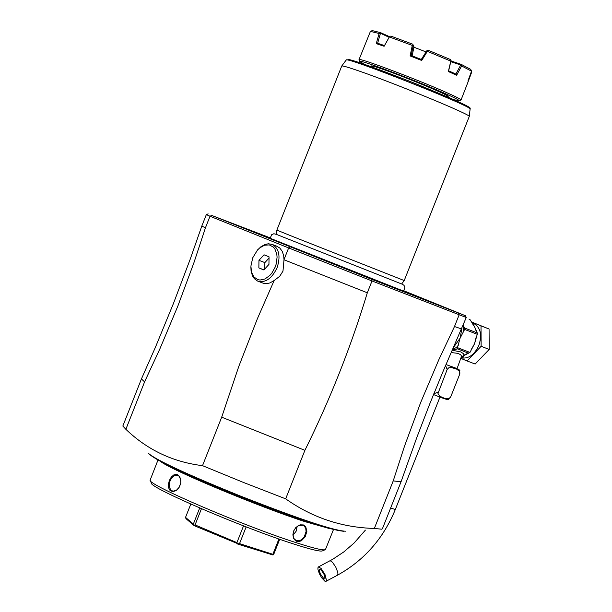 <?xml version="1.0" encoding="UTF-8"?>
<svg xmlns="http://www.w3.org/2000/svg" width="612" height="612" viewBox="0 0 612 612"><rect width="100%" height="100%" fill="white"/><g stroke="black" fill="none" stroke-linecap="round" stroke-linejoin="round"><path stroke-width="0.92" d="M468.012 80.83L468.264 81.411L467.928 81.075L471.531 71.153L461.624 65.966L456.644 75.245L448.336 71.543L450.799 61.116L427.36 51.354L421.699 60.481L421.37 59.494L411.111 55.455L410.124 55.929L421.699 60.481M450.799 61.116L451.075 60.458L450.325 59.486L428.002 50.192L427.054 50.452L427.36 51.354M427.054 50.452L421.293 59.463M410.124 55.929L412.274 45.418L389.354 36.942L384.114 46.275L376.265 43.613L379.111 33.507L370.428 31.38L359.022 59.624C357.584 57.038 415.739 78.856 445.368 92.037C455.81 96.658 461.027 99.312 461.035 100.008L459.237 100.819M359.787 61.445L359.022 59.624M376.265 43.613L377.528 43.223L384.497 45.579L384.114 46.275M379.111 33.507L380.251 33.147L389.117 37.309M377.642 43.261L380.427 33.415M412.274 45.418L413.161 44.99L413.987 46.895L412.144 55.853M413.934 47.201L425.944 51.905M380.251 33.147L380.511 32.627L389.492 36.651M370.428 31.38L372.234 30.608L380.511 32.627M471.469 71.329L471.73 72.063L468.241 81.35M468.264 81.411L461.035 100.008M448.336 71.543L448.619 70.816L455.994 74.098L456.644 75.245M450.814 61.674L460.714 65.002L455.886 74.052M460.714 65.002L461.624 65.966M451.075 60.458L448.634 70.816M471.531 71.153L470.727 69.355L461.287 64.405L461.043 64.926M450.983 60.94L461.287 64.405M411.195 55.485L413.307 45.257M413.161 44.99L412.718 44.179L390.9 36.108L389.691 36.307L389.354 36.942M389.691 36.307L384.489 45.579M364.545 64.321L359.848 61.575C355.572 57.88 414.056 79.721 443.96 93.016C454.984 97.897 460.033 100.513 459.099 100.873L453.798 99.657M341.733 66.05L341.756 66.012C342.422 65.583 348.021 67.198 358.563 70.839C394.495 83.148 472.104 115.186 469.251 116.487L404.218 280.556L292.98 236.637L276.853 230.127L341.733 66.05M402.887 290.822L270.795 238.519M403.323 290.57L465.457 315.738L371.859 279.378L211.691 215.424L270.657 238.053M411.226 294.479L449.231 309.442L411.226 294.479M211.691 215.432L210.008 216.25L206.397 214.605M284.029 259.779L367.315 292.788L372.004 280.962L288.642 247.929L284.006 259.641L282.981 271.131L279.699 276.303L274.145 280.541L257.369 318.76L238.81 366.381L221.689 417.185L202.518 465.656C172.944 462.045 147.385 449.927 125.865 429.303L122.836 426.044L141.426 378.958L155.639 346.752L173.51 303.322L190.148 259.373L201.799 226.088L205.441 227.817L210.008 216.25L288.642 247.937L289.935 246.919M276.601 246.139L279.806 248.036L282.27 251.356L283.693 255.801L284.006 259.641M274.145 280.541L269.869 282.958L266.434 283.654L263.206 283.211L258.325 281.352M125.865 429.303L144.593 381.865L159.9 348.817L177.832 306.107L193.966 262.586L205.441 227.817M367.315 292.788C350.921 346.981 330.113 399.498 304.898 450.333L285.674 498.841C312.342 517.691 341.901 527.559 374.353 528.447L393.218 480.91L404.517 446.156L420.643 402.589L438.819 359.741L454.487 326.533L459.092 314.935L458.487 313.206M221.689 417.185L304.898 450.333M250.874 267.023L251.081 271.108L252.465 275.844L254.271 278.628L257.53 281.046C265.34 283.127 271.858 278.69 277.083 267.735C280.709 256.489 279.179 248.755 272.485 244.532L268.5 243.767L265.271 244.379L260.98 246.697L257.354 250.17M275.224 267L276.287 263.734L277.083 257.17L276.792 254.102L274.887 248.962L273.334 247.057L269.318 244.915L264.56 245.213L259.733 247.891L257.499 250.01L252.741 257.79L250.905 266.121L251.524 272.248L253.926 276.984L257.759 279.63L260.054 280.044L264.988 278.965L269.777 275.499L271.904 273.021L275.224 267M269.043 256.841L268.943 264.43L263.849 269.969L258.861 267.911L258.96 260.337L264.04 254.806L269.043 256.841M264.782 268.951L264.866 262.609L269.028 258.088M264.866 262.609L258.96 260.337M263.948 269.861L258.861 267.911M371.859 279.378L372.004 280.962L466.206 317.475M285.674 498.841L243.614 482.508L202.518 465.656M393.218 480.91L401.059 481.759L382.385 528.806L381.819 529.212L374.353 528.447M401.059 481.759L416.803 437.534L429.448 404.654L442.805 372.035L466.252 317.513M454.487 326.533L461.7 328.988M141.426 378.966L144.593 381.865M330.044 528.73L304.707 521.569C259.06 506.744 173.816 471.24 161.04 461.815M333.456 529.61L325.431 549.599C323.488 550.647 313.78 548.36 296.315 542.729C244.364 526.198 147.576 484.704 150.108 480.191L157.95 460.117M303.376 524.928L305.686 526.603L306.887 531.346L305.174 536.869L301.318 540.847L298.266 541.674L295.527 540.779L293.569 538.323L292.873 534.819L293.63 531.025L295.703 527.674L298.687 525.41L300.308 524.836L303.376 524.928L302.825 525.28L304.271 526.083L305.755 528.386L306.061 531.56L304.355 536.64L302.106 539.325L299.39 540.801L296.323 540.618L294.219 538.866L293.515 537.52L293.01 534.245L293.814 530.749L295.787 527.712L298.549 525.685L302.825 525.28M177.641 474.728L179.721 476.717L180.792 480.022L180.724 483.136L178.918 487.795L176.08 490.64L172.852 491.627L170.029 490.442L168.614 487.841L168.399 484.283L169.34 480.489L171.222 477.169L173.709 474.966L176.394 474.369L177.641 474.728L179.033 476.258L180.609 479.38L180.77 482.807M325.041 549.767L322.593 550.823C320.673 551.848 311.187 549.614 294.127 544.129C243.385 528.003 148.907 487.481 151.348 483.021L150.284 480.581M190.799 504.074L185.535 517.377L185.964 518.632L194.119 525.624L193.346 524.071L185.535 517.377M199.711 507.968L193.346 524.071M201.47 508.725L195.067 524.92L193.943 525.157M246.154 526.894L239.537 543.609L237.961 543.777L236.913 542.615L195.067 524.92M237.961 543.777L194.119 525.624M243.538 525.884L236.913 542.615M279.707 539.256L273.702 554.411L273.021 555.008L272.86 554.288L239.537 543.609M273.021 555.008L237.739 544.076M278.919 538.988L272.86 554.288M179.37 487.053L176.501 490.189L173.051 491.199L170.717 490.128L169.164 486.211L170.014 481.009L171.697 477.88L175.17 475.18L177.832 475.371M180.724 483.105L179.546 486.716M297.18 526.488L296.093 531.293L293.018 535.125M445.995 364.53L457.042 368.661L461.57 356.13L460.645 354.723L457.944 353.353L451.174 352.543M459.574 370.076L459.719 374.177L459.91 372.838L459.199 371.102L456.682 369.143L451.136 367.43L448.665 367.866L447.173 369.457L445.551 365.563M447.173 369.457L437.985 393.462L439.722 396.201L445.031 398.534L448.236 398.718L449.958 397.892L450.753 396.775L448.313 399.422C448.596 400.279 443.654 398.657 433.503 394.541C444.037 398.649 447.816 399.965 444.848 398.488M433.816 393.761L438.177 392.116M459.719 374.177L450.753 396.775M324.819 581.14L325.966 581.331L326.494 580.413L325.026 574.614L321.055 568.387L318.408 566.942L317.888 567.86L318.01 569.726L319.349 573.651L321.629 577.743L324.819 581.14M323.939 578.807L320.29 573.819L319.303 570.506L319.671 569.344L321.43 570.308L324.077 574.454L325.056 578.325L324.704 578.937L323.939 578.807M461.379 357.752L463.276 357.163L463.919 355.626L461.586 357.178L463.598 355.687M473.237 323.327L474.017 323.633C480.604 327.695 482.218 334.948 478.875 345.39C474.461 354.792 468.608 358.969 461.31 357.913M461.088 358.479L467.071 360.958L481.131 346.308L481.009 325.859L471.286 321.943M467.071 360.958L475.157 364.033L489.202 349.414L489.064 329.004L481.009 325.859M489.202 349.414L481.131 346.308M489.064 329.004L471.24 321.866M452.62 349.245L457.661 346.95L460.102 338.161L464.623 329.409L477.261 334.297L474.56 343.722L469.955 352.42L457.493 347.654L457.149 348.664L468.203 353.101L469.955 352.42M468.937 319.051L469.886 319.426L474.468 326.517L477.253 332.928L477.261 334.297M457.661 346.95L457.493 347.654M468.716 353.086L463.919 355.626L467.369 353.591M463.728 355.58L461.632 356.674M468.203 353.101L464.103 355.128L463.391 353.598L460.714 351.908L452.192 350.232M452.291 349.995L457.355 348.955M458.35 345.206L456.598 347.287L457.149 348.664M464.623 329.409L464.615 328.024L463.139 325.362M464.615 328.024L477.253 332.928M446.163 96.099C459.291 99.58 406.789 77.395 381.513 68.812C371.507 65.407 368.883 64.987 373.649 67.549M468.494 107.781L469.044 107.322L466.038 105.463L450.103 98.019L409.482 81.205L368.355 65.66L351.648 60.175L348.182 59.471L348.274 60.183M470.108 109.104L470.115 109.066C473.497 106.809 345.283 56.052 346.208 60.014L346.185 60.037M345.443 531.201C334.198 530.811 299.054 519.037 240.011 495.888C185.88 473.948 155.249 459.673 148.119 453.079M296.828 541.436L296.69 540.756M171.115 491.222L171.72 490.839M461.899 328.483L460.102 338.161L453.27 347.777M457.08 368.577L445.987 364.545C454.984 367.728 459.604 369.694 459.864 370.428M439.967 397.043L395.321 509.505L390.617 508.059M395.321 509.505C383.334 538.606 364.025 560.516 337.396 575.242L337.931 574.324L337.809 572.449L335.781 567.102L332.5 562.306L330.985 561.051L329.776 560.898M476.235 336.883L474.56 343.722L471.095 349.842M472.709 324.085L474.468 326.517L475.891 330.381M463.644 326.234L463.667 331.819M469.251 116.487L470.115 109.066C468.478 107.613 481.873 110.933 416.55 84.028C379.96 69.653 357.515 61.498 349.23 59.578L346.208 60.014L341.756 66.012M401.671 283.983L404.218 280.556M402.604 290.945L403.981 289.989L404.869 287.785L404.058 285.383L402.367 284.259L276.509 234.427L273.878 233.738L271.72 234.648L270.565 237.28L270.917 238.81M276.364 234.373L276.853 230.127M208.126 213.856L206.351 214.628M272.485 244.532L277.397 246.445M257.499 250.01L257.989 249.444M465.457 315.738L466.222 317.521M343.5 531.262C328.491 529.617 293.967 518.081 239.919 496.653C190.248 476.733 160.115 462.664 149.496 454.448M295.94 540.434L296.323 540.618M201.799 226.088L206.336 214.605M318.408 566.942L332.737 559.269L343.86 551.879L354.111 543.012L365.402 530.107M337.396 575.242L326.035 581.301M471.814 322.769L474.017 323.633"/></g></svg>

